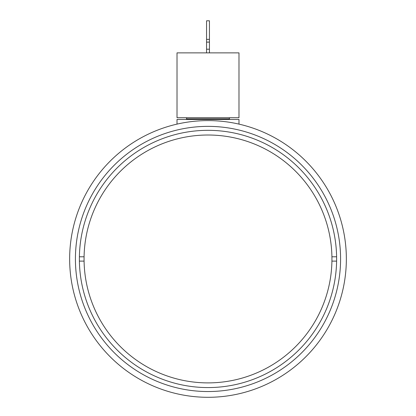 <?xml version="1.0" encoding="UTF-8"?>
<svg xmlns="http://www.w3.org/2000/svg" width="416" height="416" viewBox="0 0 416 416"><rect width="100%" height="100%" fill="white"/><g stroke="black" fill="none" stroke-linecap="round" stroke-linejoin="round"><path stroke-width="0.62" d="M84.079 256.792A123.937 123.937 0 0 0 84.063 258.95A123.937 123.937 0 0 0 208 382.892A123.937 123.937 0 0 0 331.937 258.95A123.937 123.937 0 0 0 208 135.013A123.937 123.937 0 0 0 84.079 256.792L79.394 256.792M336.606 256.792L331.921 256.792M336.606 261.113L331.921 261.113M84.079 261.113L79.394 261.113M69.649 258.95A138.351 138.351 0 0 0 208 397.301A138.351 138.351 0 0 0 346.351 258.95A138.351 138.351 0 0 0 208 120.604A138.351 138.351 0 0 0 69.649 258.95M340.584 258.95A132.584 132.584 0 0 0 208 126.365A132.584 132.584 0 0 0 75.416 258.95A132.584 132.584 0 0 0 208 391.539A132.584 132.584 0 0 0 340.584 258.95M336.622 258.95A128.622 128.622 0 0 0 208 130.328A128.622 128.622 0 0 0 79.378 258.95A128.622 128.622 0 0 0 208 387.572A128.622 128.622 0 0 0 336.622 258.95M238.987 124.114L238.987 119.449L177.013 119.449L177.013 124.114M238.987 52.868L177.013 52.868L177.013 117.718L238.987 117.718L238.987 52.868M209.44 52.868L209.44 20.8L206.56 20.8L206.56 52.868M229.403 117.718L229.403 118.872L186.597 118.872L186.025 119.449M209.44 39.354L206.56 39.354M209.44 42.12L206.56 42.12M209.44 49.197L206.56 49.197M229.403 118.872L229.975 119.449M186.597 117.718L186.597 118.872"/></g></svg>
